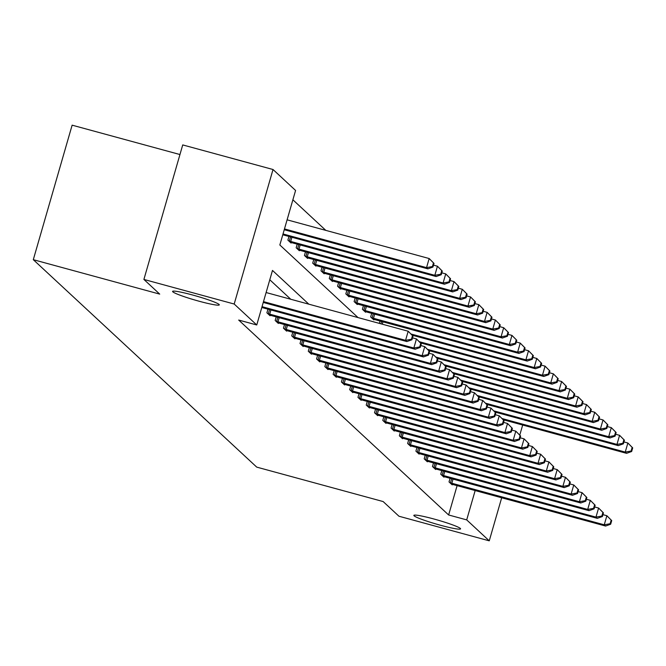 <?xml version="1.0" encoding="UTF-8"?>
<svg xmlns="http://www.w3.org/2000/svg" width="666" height="666" viewBox="0 0 666 666"><rect width="100%" height="100%" fill="white"/><g stroke="black" fill="none" stroke-linecap="round" stroke-linejoin="round"><path stroke-width="1" d="M433.807 518.972A24.309 2.123 16.1 0 1 460.564 528.871A24.309 2.123 16.1 0 1 440.601 525.283A24.309 2.123 16.1 0 1 413.844 515.384A24.309 2.123 16.1 0 1 433.807 518.972M192.549 294.988A24.309 2.123 16.1 0 1 219.305 304.878A24.309 2.123 16.1 0 1 199.342 301.29A24.309 2.123 16.1 0 1 172.586 291.4A24.309 2.123 16.1 0 1 192.549 294.988M179.945 154.537L72.128 125.166L33.3 259.682L256.726 467.116L383.141 501.556L398.959 516.233L489.252 540.834L466.7 519.888L475.174 490.517M33.3 259.682L159.715 294.114L143.898 279.437L182.725 144.922L273.018 169.514L295.579 190.459L279.837 244.988L358.025 317.582M325.816 230.378L292.882 199.8M282.65 235.248L282.942 234.815M288.936 236.438L287.879 240.101L291.059 243.057L291.225 242.499M297.211 244.122L296.154 247.785L299.342 250.741L299.5 250.183M305.494 251.806L304.437 255.478L307.617 258.433L307.775 257.875M313.769 259.499L312.712 263.162L315.9 266.117L316.059 265.559M322.053 267.183L320.995 270.846L324.175 273.801L324.334 273.243M330.328 274.867L329.27 278.53L332.459 281.493L332.617 280.935M338.611 282.559L337.554 286.222L340.734 289.177L340.892 288.619M346.886 290.243L345.829 293.906L349.017 296.861L349.175 296.303M355.169 297.927L354.112 301.59L357.292 304.545L357.451 303.996M363.445 305.619L362.387 309.282L365.567 312.237L365.734 311.68M371.72 313.303L370.662 316.966L373.851 319.921L374.009 319.364M379.312 323.376L380.003 320.987M308.833 304.179L272.486 270.438L256.751 324.975L238.686 320.055L448.634 514.976L457.117 485.597M290.776 299.259L269.797 279.778M261.663 307.958L261.954 307.525M267.948 309.149L266.891 312.812L270.071 315.767L270.238 315.209M276.224 316.833L275.166 320.496L278.355 323.451L278.513 322.902M284.507 324.525L283.45 328.188L286.63 331.144L286.796 330.586M292.782 332.209L291.725 335.872L294.913 338.827L295.071 338.27M301.065 339.893L300.008 343.556L303.188 346.511L303.346 345.954M309.34 347.577L308.283 351.248L311.472 354.204L311.63 353.646M317.624 355.269L316.566 358.932L319.747 361.888L319.905 361.33M325.899 362.953L324.841 366.616L328.03 369.572L328.188 369.014M334.182 370.637L333.125 374.3L336.305 377.264L336.463 376.706M342.457 378.33L341.4 381.993L344.588 384.948L344.747 384.39M350.741 386.014L349.675 389.677L352.863 392.632L353.022 392.074M359.016 393.698L357.958 397.361L361.139 400.316L361.305 399.767M367.291 401.39L366.233 405.053L369.422 408.008L369.58 407.45M375.574 409.074L374.517 412.737L377.697 415.692L377.863 415.134M383.849 416.758L382.792 420.421L385.98 423.376L386.138 422.818M392.132 424.442L391.075 428.105L394.255 431.068L394.422 430.511M400.408 432.134L399.35 435.797L402.539 438.752L402.697 438.195M408.691 439.818L407.634 443.481L410.814 446.436L410.98 445.879M416.966 447.502L415.909 451.165L419.097 454.12L419.255 453.571M425.249 455.194L424.192 458.857L427.372 461.813L427.539 461.255M433.524 462.878L432.467 466.541L435.656 469.497L435.814 468.939M441.808 470.562L440.75 474.225L443.931 477.181L444.089 476.623M450.083 478.246L449.026 481.918L452.214 484.873L452.372 484.315M143.898 279.437L234.191 304.029L273.018 169.514M522.677 425.025L519.763 435.123M501.689 497.735L489.252 540.834M448.634 514.976L466.7 519.888M256.751 324.975L234.191 304.029M263.486 301.631L405.561 340.334L406.884 341.566L263.253 302.439M266.109 292.541L408.183 331.243L413.02 336.114L412.487 335.614L411.438 339.252L411.971 339.743L413.02 336.114M411.438 339.252L405.561 340.334L408.183 331.243L412.487 335.614M406.884 341.566L411.971 339.743M284.24 229.728L427.872 268.856L426.548 267.624L429.17 258.533L287.096 219.83M433.474 262.904L429.17 258.533L434.007 263.403L433.474 262.904L432.425 266.542L432.958 267.033L434.007 263.403M432.425 266.542L426.548 267.624L284.474 228.921M432.958 267.033L427.872 268.856M262.029 306.668L413.836 348.018L415.159 349.25L261.796 307.484M412.512 337.853L416.458 338.927L421.295 343.798L420.762 343.306L419.713 346.936L420.246 347.436L421.295 343.798M419.713 346.936L413.836 348.018L416.458 338.927L420.762 343.306M415.159 349.25L420.246 347.436M267.749 313.611L422.111 355.702L423.443 356.934L269.214 314.968M420.795 345.537L424.741 346.62L429.578 351.481L429.046 350.99L427.997 354.628L428.529 355.12L429.578 351.481M427.997 354.628L422.111 355.702L424.741 346.62L429.046 350.99M423.443 356.934L428.529 355.12M282.784 234.773L436.147 276.54L434.823 275.308L437.445 266.217L433.499 265.143M441.749 270.596L437.445 266.217L442.282 271.087L441.749 270.596L440.701 274.226L441.233 274.725L442.282 271.087M440.701 274.226L434.823 275.308L283.017 233.957M441.233 274.725L436.147 276.54M290.201 242.257L444.43 284.224L443.098 282.992L445.729 273.901L441.783 272.827M450.033 278.28L445.729 273.901L450.566 278.771L450.033 278.28L448.984 281.918L449.517 282.409L450.566 278.771M448.984 281.918L443.098 282.992L288.736 240.901M449.517 282.409L444.43 284.224M276.024 321.295L430.394 363.395L431.718 364.627L277.497 322.66M429.07 353.23L433.017 354.304L437.853 359.174L437.321 358.674L436.272 362.312L436.804 362.804L437.853 359.174M436.272 362.312L430.394 363.395L433.017 354.304L437.321 358.674M431.718 364.627L436.804 362.804M284.307 328.979L438.669 371.079L440.001 372.311L285.772 330.344M437.354 360.914L441.3 361.988L446.137 366.858L445.604 366.367L444.555 369.996L445.088 370.496L446.137 366.858M444.555 369.996L438.669 371.079L441.3 361.988L445.604 366.367M440.001 372.311L445.088 370.496M292.582 336.671L446.953 378.763L448.276 379.995L294.047 338.028M445.629 368.598L449.575 369.672L454.412 374.542L453.879 374.051L452.83 377.689L453.363 378.18L454.412 374.542M452.83 377.689L446.953 378.763L449.575 369.672L453.879 374.051M448.276 379.995L453.363 378.18M298.476 249.95L452.705 291.908L451.382 290.676L454.004 281.593L450.058 280.519M458.308 285.964L454.004 281.593L458.841 286.455L458.308 285.964L457.259 289.602L457.792 290.093L458.841 286.455M457.259 289.602L451.382 290.676L297.011 248.585M457.792 290.093L452.705 291.908M306.76 257.634L460.989 299.6L459.657 298.368L462.287 289.277L458.341 288.203M466.591 293.656L462.287 289.277L467.124 294.147L466.591 293.656L465.542 297.286L466.075 297.777L467.124 294.147M465.542 297.286L459.657 298.368L305.294 256.268M466.075 297.777L460.989 299.6M315.035 265.318L469.264 307.284L467.94 306.052L470.562 296.961L466.616 295.887M474.866 301.34L470.562 296.961L475.399 301.831L474.866 301.34L473.817 304.978L474.35 305.469L475.399 301.831M473.817 304.978L467.94 306.052L313.569 263.961M474.35 305.469L469.264 307.284M323.318 273.002L477.547 314.968L476.215 313.736L478.837 304.653L474.9 303.579M483.15 309.024L478.837 304.653L483.674 309.515L483.15 309.024L482.101 312.662L482.625 313.153L483.674 309.515M482.101 312.662L476.215 313.736L321.853 271.645M482.625 313.153L477.547 314.968M331.593 280.694L485.822 322.66L484.498 321.428L487.121 312.337L483.175 311.263M491.425 316.708L487.121 312.337L491.958 317.207L491.425 316.708L490.376 320.346L490.909 320.837L491.958 317.207M490.376 320.346L484.498 321.428L330.128 279.329M490.909 320.837L485.822 322.66M339.876 288.378L494.105 330.344L492.773 329.112L495.396 320.021L491.458 318.947M499.708 324.4L495.396 320.021L500.233 324.891L499.708 324.4L498.659 328.03L499.184 328.529L500.233 324.891M498.659 328.03L492.773 329.112L338.411 287.021M499.184 328.529L494.105 330.344M348.151 296.062L502.38 338.028L501.057 336.796L503.679 327.714L499.733 326.631M507.983 332.084L503.679 327.714L508.516 332.575L507.983 332.084L506.934 335.722L507.467 336.213L508.516 332.575M506.934 335.722L501.057 336.796L346.686 294.705M507.467 336.213L502.38 338.028M356.435 303.754L510.664 345.721L509.332 344.489L511.954 335.398L508.008 334.324M516.267 339.768L511.954 335.398L516.791 340.268L516.267 339.768L515.218 343.406L515.742 343.897L516.791 340.268M515.218 343.406L509.332 344.489L354.97 302.389M515.742 343.897L510.664 345.721M364.71 311.438L518.939 353.405L517.615 352.172L520.238 343.082L516.292 342.008M524.542 347.461L520.238 343.082L525.074 347.952L524.542 347.461L523.493 351.09L524.025 351.59L525.074 347.952M523.493 351.09L517.615 352.172L363.245 310.073M524.025 351.59L518.939 353.405M372.993 319.122L527.222 361.089L525.89 359.856L528.513 350.766L524.567 349.692M532.825 355.145L528.513 350.766L533.349 355.636L532.825 355.145L531.776 358.783L532.3 359.274L533.349 355.636M531.776 358.783L525.89 359.856L371.528 317.765M532.3 359.274L527.222 361.089M412.104 335.165L535.497 368.773L534.174 367.54L536.796 358.458L532.85 357.384M541.1 362.828L536.796 358.458L541.633 363.32L541.1 362.828L540.051 366.466L540.584 366.958L541.633 363.32M540.051 366.466L534.174 367.54L410.964 333.982M540.584 366.958L535.497 368.773M420.379 342.848L543.772 376.465L542.449 375.233L545.071 366.142L541.125 365.068M549.383 370.521L545.071 366.142L549.908 371.012L549.383 370.521L548.326 374.15L548.859 374.642L549.908 371.012M548.326 374.15L542.449 375.233L419.239 341.666M548.859 374.642L543.772 376.465M428.663 350.532L552.056 384.149L550.732 382.917L553.354 373.826L549.408 372.752M557.658 378.205L553.354 373.826L558.191 378.696L557.658 378.205L556.61 381.843L557.142 382.334L558.191 378.696M556.61 381.843L550.732 382.917L427.522 349.359M557.142 382.334L552.056 384.149M436.938 358.225L560.331 391.833L559.007 390.601L561.629 381.518L557.683 380.436M565.933 385.889L561.629 381.518L566.466 386.38L565.933 385.889L564.885 389.527L565.417 390.018L566.466 386.38M564.885 389.527L559.007 390.601L435.797 357.043M565.417 390.018L560.331 391.833M445.221 365.909L568.614 399.525L567.29 398.293L569.913 389.202L565.967 388.128M574.217 393.573L569.913 389.202L574.75 394.072L574.217 393.573L573.168 397.211L573.701 397.702L574.75 394.072M573.168 397.211L567.29 398.293L444.08 364.727M573.701 397.702L568.614 399.525M453.496 373.593L576.889 407.209L575.566 405.977L578.188 396.886L574.242 395.812M582.492 401.265L578.188 396.886L583.025 401.756L582.492 401.265L581.443 404.895L581.976 405.394L583.025 401.756M581.443 404.895L575.566 405.977L452.356 372.419M581.976 405.394L576.889 407.209M461.779 381.285L585.173 414.893L583.841 413.661L586.471 404.57L582.525 403.496M590.775 408.949L586.471 404.57L591.308 409.44L590.775 408.949L589.726 412.587L590.259 413.078L591.308 409.44M589.726 412.587L583.841 413.661L460.639 380.103M590.259 413.078L585.173 414.893M470.054 388.969L593.448 422.577L592.124 421.353L594.746 412.262L590.8 411.188M599.05 416.633L594.746 412.262L599.583 417.124L599.05 416.633L598.001 420.271L598.534 420.762L599.583 417.124M598.001 420.271L592.124 421.353L468.914 387.787M598.534 420.762L593.448 422.577M300.865 344.355L455.228 386.447L456.56 387.679L302.331 345.721M453.912 376.29L457.858 377.364L462.695 382.226L462.162 381.735L461.113 385.373L461.638 385.864L462.695 382.226M461.113 385.373L455.228 386.447L457.858 377.364L462.162 381.735M456.56 387.679L461.638 385.864M309.141 352.039L463.511 394.139L464.835 395.371L310.606 353.405M462.187 383.974L466.133 385.048L470.97 389.918L470.437 389.427L469.388 393.057L469.921 393.548L470.97 389.918M469.388 393.057L463.511 394.139L466.133 385.048L470.437 389.427M464.835 395.371L469.921 393.548M317.424 359.732L471.786 401.823L473.118 403.055L318.889 361.089M470.471 391.658L474.408 392.732L479.245 397.602L478.721 397.111L477.672 400.749L478.196 401.24L479.245 397.602M477.672 400.749L471.786 401.823L474.408 392.732L478.721 397.111M473.118 403.055L478.196 401.24M325.699 367.416L480.069 409.507L481.393 410.739L327.164 368.773M478.746 399.342L482.692 400.424L487.529 405.286L486.996 404.795L485.947 408.433L486.48 408.924L487.529 405.286M485.947 408.433L480.069 409.507L482.692 400.424L486.996 404.795M481.393 410.739L486.48 408.924M333.982 375.1L488.345 417.199L489.677 418.431L335.448 376.465M487.021 407.034L490.967 408.108L495.804 412.978L495.279 412.479L494.23 416.117L494.755 416.608L495.804 412.978M494.23 416.117L488.345 417.199L490.967 408.108L495.279 412.479M489.677 418.431L494.755 416.608M342.257 382.792L496.628 424.883L497.952 426.115L343.723 384.149M495.304 414.718L499.25 415.792L504.087 420.662L503.554 420.171L502.505 423.801L503.038 424.3L504.087 420.662M502.505 423.801L496.628 424.883L499.25 415.792L503.554 420.171M497.952 426.115L503.038 424.3M350.541 390.476L504.903 432.567L506.235 433.799L352.006 391.833M503.579 422.402L507.525 423.476L512.362 428.346L511.838 427.855L510.789 431.493L511.313 431.984L512.362 428.346M510.789 431.493L504.903 432.567L507.525 423.476L511.838 427.855M506.235 433.799L511.313 431.984M358.816 398.16L513.186 440.259L514.51 441.483L360.281 399.525M511.863 430.094L515.809 431.168L520.645 436.039L520.113 435.539L519.064 439.177L519.597 439.668L520.645 436.039M519.064 439.177L513.186 440.259L515.809 431.168L520.113 435.539M514.51 441.483L519.597 439.668M367.099 405.844L521.461 447.943L522.793 449.175L368.564 407.209M520.138 437.778L524.084 438.852L528.921 443.723L528.396 443.231L527.347 446.861L527.872 447.361L528.921 443.723M527.347 446.861L521.461 447.943L524.084 438.852L528.396 443.231M522.793 449.175L527.872 447.361M375.374 413.536L529.745 455.627L531.068 456.859L376.839 414.893M528.421 445.462L532.367 446.536L537.204 451.406L536.671 450.915L535.622 454.553L536.155 455.045L537.204 451.406M535.622 454.553L529.745 455.627L532.367 446.536L536.671 450.915M531.068 456.859L536.155 455.045M383.658 421.22L538.02 463.311L539.343 464.543L385.123 422.577M536.696 453.155L540.642 454.229L545.479 459.09L544.955 458.599L543.897 462.237L544.43 462.728L545.479 459.09M543.897 462.237L538.02 463.311L540.642 454.229L544.955 458.599M539.343 464.543L544.43 462.728M391.933 428.904L546.303 471.004L547.627 472.236L393.398 430.269M544.979 460.839L548.926 461.913L553.762 466.783L553.23 466.292L552.181 469.921L552.713 470.412L553.762 466.783M552.181 469.921L546.303 471.004L548.926 461.913L553.23 466.292M547.627 472.236L552.713 470.412M400.216 436.596L554.578 478.688L555.902 479.92L401.681 437.953M553.255 468.523L557.201 469.597L562.037 474.467L561.505 473.976L560.456 477.614L560.988 478.105L562.037 474.467M560.456 477.614L554.578 478.688L557.201 469.597L561.505 473.976M555.902 479.92L560.988 478.105M408.491 444.28L562.862 486.371L564.185 487.604L409.956 445.637M561.538 476.207L565.484 477.289L570.321 482.151L569.788 481.66L568.739 485.298L569.272 485.789L570.321 482.151M568.739 485.298L562.862 486.371L565.484 477.289L569.788 481.66M564.185 487.604L569.272 485.789M416.766 451.964L571.137 494.064L572.46 495.296L418.24 453.33M569.813 483.899L573.759 484.973L578.596 489.843L578.063 489.343L577.014 492.982L577.547 493.473L578.596 489.843M577.014 492.982L571.137 494.064L573.759 484.973L578.063 489.343M572.46 495.296L577.547 493.473M425.05 459.648L579.412 501.748L580.744 502.98L426.515 461.014M578.096 491.583L582.042 492.657L586.879 497.527L586.346 497.036L585.297 500.666L585.83 501.165L586.879 497.527M585.297 500.666L579.412 501.748L582.042 492.657L586.346 497.036M580.744 502.98L585.83 501.165M478.338 396.653L601.731 430.269L600.399 429.037L603.03 419.946L599.084 418.872M607.334 424.325L603.03 419.946L607.867 424.816L607.334 424.325L606.285 427.955L606.818 428.446L607.867 424.816M606.285 427.955L600.399 429.037L477.197 395.471M606.818 428.446L601.731 430.269M433.325 467.341L587.695 509.432L589.019 510.664L434.798 468.697M586.371 499.267L590.317 500.341L595.154 505.211L594.621 504.72L593.572 508.358L594.105 508.849L595.154 505.211M593.572 508.358L587.695 509.432L590.317 500.341L594.621 504.72M589.019 510.664L594.105 508.849M486.613 404.345L610.006 437.953L608.682 436.721L611.305 427.63L607.359 426.556M615.609 432.009L611.305 427.63L616.142 432.5L615.609 432.009L614.56 435.647L615.093 436.138L616.142 432.5M614.56 435.647L608.682 436.721L485.472 403.163M615.093 436.138L610.006 437.953M441.608 475.025L595.97 517.116L597.302 518.348L443.073 476.39M594.655 506.959L598.601 508.033L603.438 512.895L602.905 512.404L601.856 516.042L602.389 516.533L603.438 512.895M601.856 516.042L595.97 517.116L598.601 508.033L602.905 512.404M597.302 518.348L602.389 516.533M494.896 412.029L618.289 445.637L616.957 444.405L619.58 435.323L615.642 434.249M623.892 439.693L619.58 435.323L624.425 440.184L623.892 439.693L622.843 443.331L623.368 443.822L624.425 440.184M622.843 443.331L616.957 444.405L493.756 410.847M623.368 443.822L618.289 445.637M449.883 482.708L604.253 524.808L605.577 526.04L451.348 484.074M602.93 514.643L606.876 515.717L611.713 520.587L611.18 520.096L610.131 523.726L610.664 524.217L611.713 520.587M610.131 523.726L604.253 524.808L606.876 515.717L611.18 520.096M605.577 526.04L610.664 524.217M503.171 419.713L626.564 453.33L625.241 452.097L627.863 443.007L623.917 441.933M632.167 447.377L627.863 443.007L632.7 447.877L632.167 447.377L631.118 451.015L631.651 451.506L632.7 447.877M631.118 451.015L625.241 452.097L502.031 418.531M631.651 451.506L626.564 453.33M268.306 313.786L269.522 309.582M269.697 314.185L270.92 309.956M291.899 237.246L290.684 241.475M290.509 236.863L289.294 241.075M276.59 321.47L277.805 317.266M277.972 321.869L279.196 317.64M284.865 329.154L286.08 324.95M286.255 329.562L287.471 325.333M293.148 336.846L294.364 332.634M294.53 337.246L295.754 333.017M300.183 244.93L298.959 249.159M298.793 244.555L297.577 248.759M308.458 252.622L307.242 256.851M307.068 252.239L305.852 256.443M316.741 260.306L315.517 264.535M315.351 259.923L314.136 264.127M325.016 267.99L323.801 272.219M323.626 267.615L322.411 271.82M333.3 275.682L332.076 279.903M331.901 275.299L330.694 279.504M341.575 283.366L340.359 287.595M340.184 282.983L338.969 287.188M349.858 291.05L348.634 295.279M348.46 290.676L347.252 294.88M358.133 298.734L356.918 302.963M356.743 298.36L355.527 302.564M366.417 306.427L365.193 310.656M365.018 306.044L363.811 310.248M374.692 314.111L373.476 318.34M373.301 313.728L372.086 317.94M382.975 321.795L382.284 324.192M381.576 321.42L380.885 323.809M301.423 344.53L302.639 340.326M302.814 344.93L304.029 340.701M309.707 352.214L310.922 348.01M311.089 352.622L312.312 348.393M317.982 359.898L319.197 355.694M319.372 360.306L320.587 356.077M326.265 367.59L327.472 363.386M327.647 367.99L328.871 363.761M334.54 375.274L335.756 371.07M335.93 375.674L337.146 371.453M342.824 382.958L344.031 378.754M344.205 383.366L345.429 379.137M351.099 390.651L352.314 386.447M352.489 391.05L353.704 386.821M359.382 398.335L360.589 394.13M360.764 398.734L361.988 394.505M367.657 406.019L368.872 401.814M369.047 406.426L370.263 402.197M375.932 413.711L377.147 409.498M377.322 414.11L378.546 409.881M384.215 421.395L385.431 417.191M385.606 421.794L386.821 417.565M392.49 429.079L393.706 424.875M393.881 429.487L395.105 425.258M400.774 436.763L401.989 432.559M402.156 437.171L403.38 432.942M409.049 444.455L410.264 440.251M410.439 444.855L411.663 440.626M417.332 452.139L418.548 447.935M418.714 452.539L419.938 448.31M425.607 459.823L426.823 455.619M426.998 460.231L428.221 456.002M433.891 467.515L435.106 463.303M435.273 467.915L436.496 463.686M442.166 475.199L443.381 470.995M443.556 475.599L444.771 471.37M450.449 482.883L451.665 478.679M451.831 483.291L453.055 479.062"/></g></svg>
